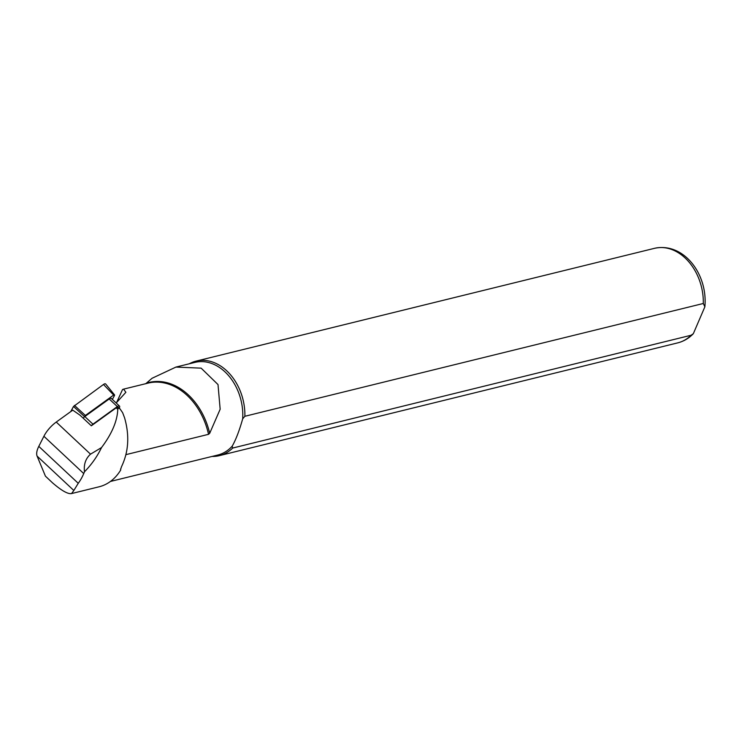 <?xml version="1.0" encoding="UTF-8"?>
<svg xmlns="http://www.w3.org/2000/svg" width="742" height="742" viewBox="0 0 742 742"><rect width="100%" height="100%" fill="white"/><g stroke="black" fill="none" stroke-linecap="round" stroke-linejoin="round"><path stroke-width="1.11" d="M101.533 447.565C111.949 433.69 117.366 420.927 117.765 409.287L118.275 408.063L120 408.861L118.377 407.339L116.206 407.84L91.331 425.797L79.951 415.14L72.753 410.15L56.244 422.068L90.515 454.16C85.608 458.612 83.605 464.492 84.505 471.782C91.6 464.501 97.276 456.432 101.533 447.565L90.515 454.16M37.1 456.098L73.838 490.49L71.547 493.569C67.921 494.246 61.577 490.666 52.515 482.829L45.438 476.169L37.1 456.098A19.468 8.496 -46.9 0 1 38.797 446.369L43.899 436.268A19.468 8.496 -46.9 0 1 56.244 422.068M125.936 454.642L208.539 434.32L209.689 433.309L220.161 409.232L218.009 384.56L201.138 368.143L175.928 367.086L152.064 378.272L145.655 383.8M116.188 402.989L125.88 392.286L123.571 389.142L122.578 389.476L116.475 402.795M120.631 468.898A62.588 46.783 -103.8 0 1 120.696 470.038A55.882 41.765 76.2 0 1 99.094 486.789L71.547 493.569M73.838 490.49L78.244 483.302A55.882 41.765 -103.8 0 0 83.735 473.563L84.505 471.782M120.547 469.603L121.521 466.672C128.626 451.822 129.646 435.526 124.573 417.802L122.643 412.719L120 408.861M232.19 446.174C235.882 439.728 239.378 430.601 242.69 418.813L244.879 416.281L703.305 303.487L704.872 306.817L693.334 333.677L691.108 335.254L232.691 448.047L232.19 446.174A47.701 35.653 76.2 0 1 217.758 455.041L110.437 481.447M175.928 367.077L194.96 362.393A47.701 35.653 76.2 0 1 242.69 418.813M232.691 448.047A48.675 36.386 76.2 0 1 219.335 455.653A48.675 36.386 76.2 0 1 212.073 456.441M189.275 363.793A48.675 36.386 76.2 0 1 196.073 361.122A48.675 36.386 76.2 0 1 244.879 416.281M91.414 425.732A3.116 1.363 -46.9 0 1 92.954 424.174L117.329 406.579A3.116 1.363 -46.9 0 1 119.49 406.087A3.116 1.363 -46.9 0 1 119.304 407.989L119.23 408.137M83.225 418.2A3.116 1.363 -46.9 0 1 84.82 416.559L109.195 398.964A3.116 1.363 -46.9 0 1 111.356 398.463L119.49 406.087M84.069 417.19L84.43 416.531L73.514 406.477L103.481 384.467A3.116 1.363 133.1 0 1 105.698 384.022L114.528 394.883A1.215 0.529 133.1 0 0 113.656 395.05L103.481 384.467M70.713 411.625L73.514 406.477M114.528 394.883A1.215 0.529 133.1 0 1 114.426 395.607L112.367 399.409M74.46 405.41L85.376 415.464L113.656 395.05M85.376 415.464L84.43 416.531M208.539 434.32A62.309 46.57 -103.8 0 0 148.001 383.132L123.71 389.105M116.206 407.84L117.765 409.287M78.244 483.302L38.797 446.369M83.735 473.563L43.899 436.268M691.108 335.254A48.675 36.386 76.2 0 1 677.752 342.869L219.335 455.653M704.872 306.817C707.989 274.011 683.521 242.013 654.49 248.329A48.675 36.386 76.2 0 1 703.305 303.487M209.689 433.309A62.727 46.885 -103.8 0 0 146.851 383.048M92.954 424.174L84.82 416.559M117.329 406.579L109.195 398.964M693.343 333.677C688.928 338.287 683.734 341.348 677.752 342.869M654.49 248.329L196.073 361.122"/></g></svg>
